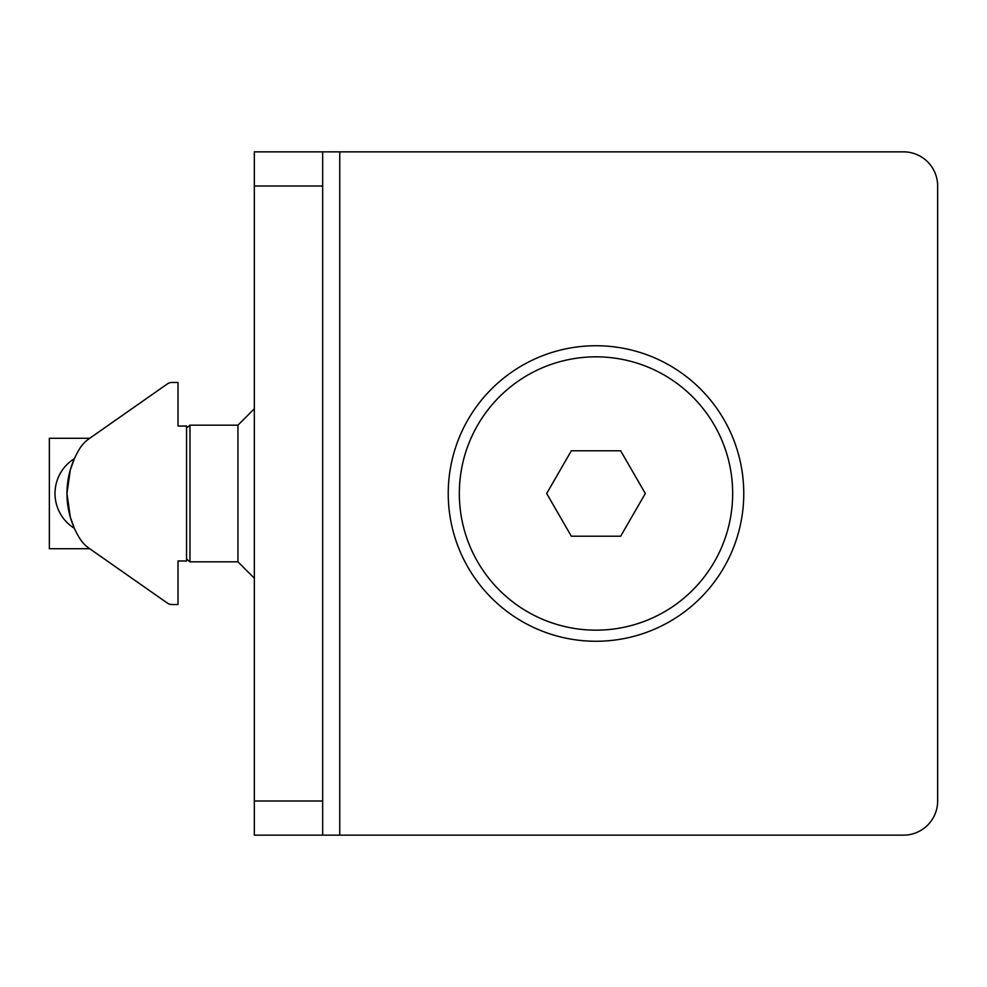 <?xml version="1.0" encoding="UTF-8"?>
<svg xmlns="http://www.w3.org/2000/svg" width="987" height="987" viewBox="0 0 987 987"><rect width="100%" height="100%" fill="white"/><g stroke="black" fill="none" stroke-linecap="round" stroke-linejoin="round"><path stroke-width="1.48" d="M732.662 493.5A136.662 136.662 0 0 0 527.663 375.146A136.662 136.662 0 0 0 527.663 611.854A136.662 136.662 0 0 0 732.662 493.5M571.337 536.212L620.65 536.212L645.313 493.5L620.65 450.788L571.337 450.788L546.687 493.5L571.337 536.212M108.447 425.175L89.731 438.277L49.35 438.277L49.35 548.723L89.731 548.723L108.447 561.825M186.543 559.049L189.96 561.825L189.96 425.175L237.941 425.175L237.941 561.825L254.338 578.234M79.577 538.162A85.413 85.413 0 0 1 79.577 448.838A34.163 34.163 0 0 1 89.101 438.709L167.235 384.005A8.538 8.538 0 0 1 172.133 382.462L178.005 382.462L178.005 426.026L186.543 426.026L186.543 560.974L178.005 560.974L178.005 604.537L172.133 604.537A8.538 8.538 0 0 1 167.235 602.995L89.101 548.291A34.163 34.163 0 0 1 79.577 538.162M74.395 528.341L70.311 517.151L66.968 493.5L70.311 469.849L74.395 458.659A40.998 40.998 0 0 0 74.395 528.341M89.101 548.291L87.966 547.464M87.966 439.536L89.101 438.709M322.675 151.85L903.487 151.85A34.163 34.163 0 0 1 937.65 186.012L937.65 800.988A34.163 34.163 0 0 1 903.487 835.15L254.338 835.15L322.675 835.15L322.675 800.988L254.338 800.988L254.338 151.85L322.675 151.85L322.675 800.988M596 345.734A147.766 147.766 0 0 0 448.234 493.5A147.766 147.766 0 0 0 596 641.266A147.766 147.766 0 0 0 743.766 493.5A147.766 147.766 0 0 0 596 345.734M254.338 835.15L254.338 800.988M339.75 151.85L339.75 835.15M254.338 186.012L322.675 186.012M186.543 427.951L189.96 425.175M189.96 561.825L237.941 561.825M237.941 425.175L254.338 408.766"/></g></svg>
